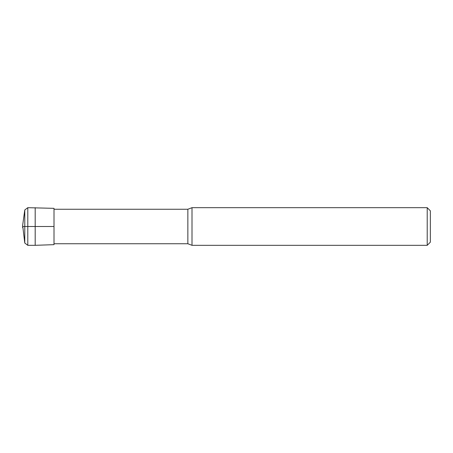 <?xml version="1.0" encoding="UTF-8"?>
<svg xmlns="http://www.w3.org/2000/svg" width="453" height="453" viewBox="0 0 453 453"><rect width="100%" height="100%" fill="white"/><g stroke="black" fill="none" stroke-linecap="round" stroke-linejoin="round"><path stroke-width="0.68" d="M35.192 207.684L35.192 245.316L54.009 244.66L54.009 208.34L27.797 207.684L24.779 209.966L22.65 225.322L24.779 243.035L24.779 209.966M35.192 245.316L27.797 245.316L24.779 243.035M22.65 227.678L22.65 225.322M427.213 245.316L427.213 207.684L430.35 210.821L430.35 242.179L427.213 245.316L192.004 245.316L187.853 243.748L54.009 243.748M192.004 245.316L192.004 207.684L187.853 209.252L54.009 209.252M22.65 226.5L54.009 226.5M430.35 226.5L430.35 231.987L430.35 226.5M27.797 245.316L27.797 207.684M187.853 243.748L187.853 209.252M427.213 207.684L192.004 207.684"/></g></svg>
